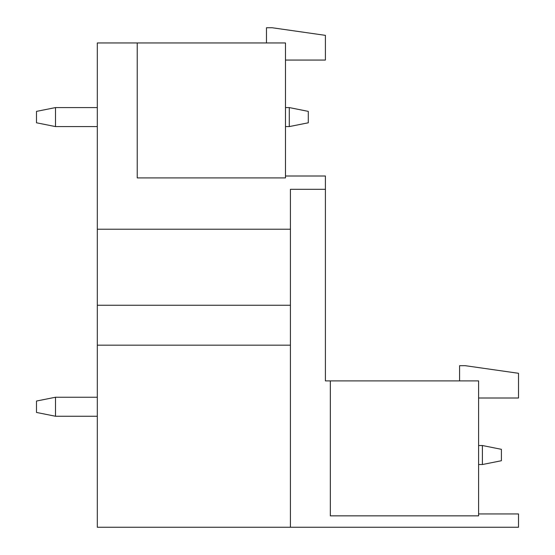 <?xml version="1.0" encoding="UTF-8"?>
<svg xmlns="http://www.w3.org/2000/svg" width="555" height="555" viewBox="0 0 555 555"><rect width="100%" height="100%" fill="white"/><g stroke="black" fill="none" stroke-linecap="round" stroke-linejoin="round"><path stroke-width="0.83" d="M285.485 176.004L325.397 176.004L325.397 380.896L330.336 380.896L330.336 515.845L478.59 515.845L478.59 380.896L330.336 380.896M266.476 42.957L266.476 27.75L272.179 27.75L325.397 35.353L325.397 60.065L285.485 60.065M97.312 229.222L290.425 229.222L290.425 305.25L97.312 305.25L97.312 42.957L137.231 42.957L137.231 177.905L285.485 177.905L285.485 42.957L137.231 42.957M97.312 305.25L97.312 345.161L290.425 345.161L290.425 305.25M97.312 345.161L97.312 527.25L518.509 527.25L518.509 513.944L478.59 513.944M459.589 380.896L459.589 365.69L465.284 365.69L518.509 373.293L518.509 398.004L478.59 398.004M290.425 527.25L290.425 345.161M325.397 189.31L290.425 189.31L290.425 229.222M478.59 445.519L482.392 445.519L482.392 464.528L478.59 464.528M55.5 397.241L55.5 416.25L36.491 412.448L36.491 401.043L55.5 397.241L97.312 397.241M308.289 122.787L308.289 111.382L289.287 107.58L289.287 126.589L308.289 122.787M97.312 126.589L55.5 126.589L36.491 122.787L36.491 111.382L55.5 107.58L97.312 107.58M285.485 126.589L289.287 126.589M285.485 107.58L289.287 107.58M55.5 126.589L55.5 107.58M482.392 445.519L501.401 449.321L501.401 460.726L482.392 464.528M55.5 416.25L97.312 416.25"/></g></svg>

